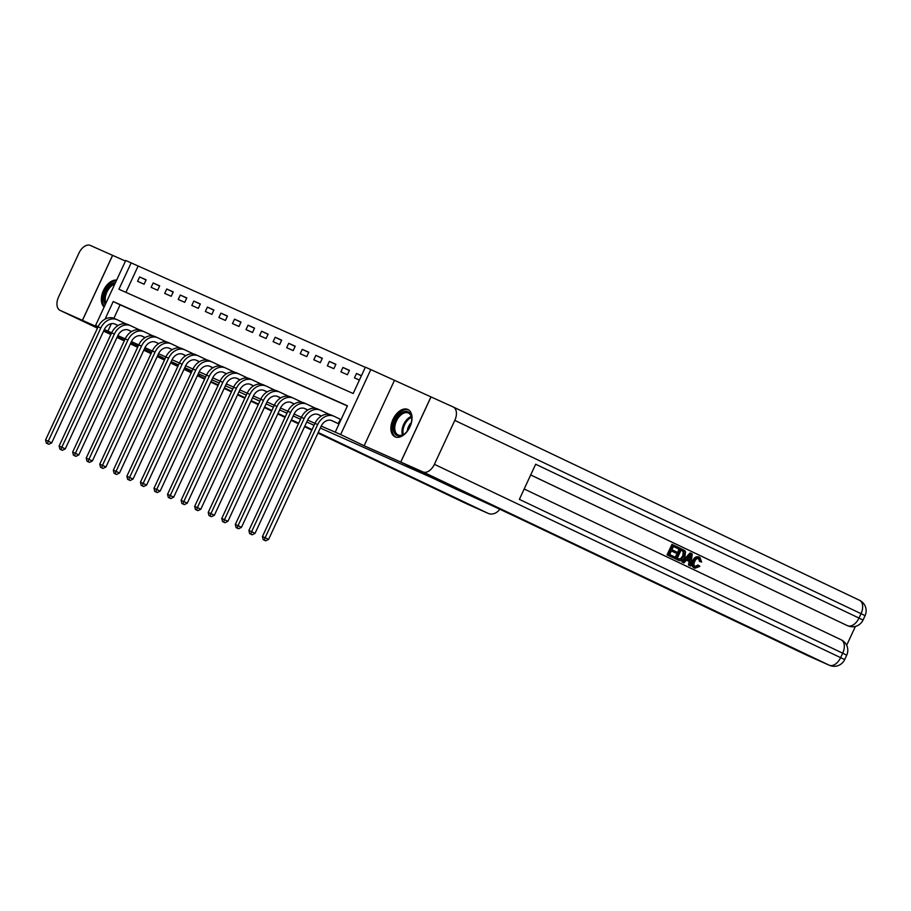 <?xml version="1.0" encoding="UTF-8"?>
<svg xmlns="http://www.w3.org/2000/svg" width="911" height="911" viewBox="0 0 911 911"><rect width="100%" height="100%" fill="white"/><g stroke="black" fill="none" stroke-linecap="round" stroke-linejoin="round"><path stroke-width="1.37" d="M407.809 409.449A15.1 9.258 -64.6 0 0 393.04 419.276A15.1 9.258 -64.6 0 0 394.953 436.779A15.1 9.258 -64.6 0 0 395.089 436.847A15.1 9.258 -64.6 0 0 409.859 427.02A15.1 9.258 -64.6 0 0 407.934 409.506A15.1 9.258 -64.6 0 0 407.809 409.449M116.631 280.098A15.1 9.258 -64.6 0 0 103.455 290.484A15.1 9.258 -64.6 0 0 104.127 307.041M98.183 326.628L95.575 325.466L125.741 260.478L131.161 262.892L118.931 289.243L353.161 393.506L365.391 367.167L370.811 369.581L340.646 434.558L335.225 432.144L347.455 405.805L113.226 301.53L105.05 319.146M807.898 655.715A11.615 9.178 -66 0 1 807.727 655.635A11.615 9.178 -66 0 1 807.556 655.567L829.249 665.212L423.011 471.955A11.615 7.117 -64.6 0 0 434.41 464.314L454.794 420.404A11.615 7.117 -64.6 0 0 453.279 407.012A11.615 7.117 -64.6 0 0 453.177 406.966L370.811 369.581M125.456 261.07L112.622 255.365L82.468 320.342L97.898 327.22M365.311 367.338L131.161 262.892M423.011 471.955L400.783 462.059L435.333 478.491L406.807 465.794L435.276 478.469L400.738 462.036L430.892 397.048M111.119 333.973L103.854 330.522L111.119 333.984M82.411 320.319L112.577 255.342L90.348 245.446A11.615 7.117 -64.6 0 0 78.95 253.087L58.566 296.986A11.615 7.117 -64.6 0 0 60.08 310.378A11.615 7.117 -64.6 0 0 60.183 310.423L82.468 320.342M138.062 266.183L125.923 292.351M137.584 281.328L144.086 284.221L146.124 279.836L139.611 276.933L137.584 281.328M151.135 287.364L157.637 290.256L159.676 285.872L153.173 282.968L151.135 287.364M164.686 293.399L171.2 296.291L173.238 291.896L166.724 289.003L164.686 293.399M178.249 299.434L184.751 302.327L186.789 297.931L180.276 295.039L178.249 299.434M191.8 305.458L198.302 308.362L200.34 303.967L193.838 301.074L191.8 305.458M205.351 311.494L211.864 314.397L213.903 310.002L207.389 307.109L205.351 311.494M218.902 317.529L225.416 320.433L227.454 316.037L220.94 313.145L218.902 317.529M232.464 323.564L238.967 326.468L241.005 322.073L234.503 319.18L232.464 323.564M246.016 329.6L252.529 332.504L254.556 328.108L248.054 325.216L246.016 329.6M259.567 335.635L266.08 338.528L268.119 334.143L261.605 331.24L259.567 335.635M273.129 341.671L279.631 344.563L281.67 340.179L275.168 337.275L273.129 341.671M286.68 347.706L293.194 350.598L295.221 346.214L288.719 343.31L286.68 347.706M300.231 353.741L306.745 356.634L308.783 352.25L302.27 349.346L300.231 353.741M313.794 359.777L320.296 362.669L322.335 358.274L315.832 355.381L313.794 359.777M327.345 365.812L333.859 368.704L335.886 364.309L329.383 361.416L327.345 365.812M340.896 371.847L347.41 374.74L349.448 370.344L342.935 367.452L340.896 371.847M361.428 375.685L356.497 373.487L354.459 377.871L359.389 380.069M111.381 323.667L107.908 331.16L111.654 332.834A14.519 11.479 -66 0 1 127.916 324.51A14.519 11.479 -66 0 1 128.121 324.601M117.861 335.59L125.206 338.869A14.519 11.479 -66 0 1 141.467 330.534A14.519 11.479 -66 0 1 141.683 330.636M131.412 341.625L138.757 344.905A14.519 11.479 -66 0 1 155.029 336.569A14.519 11.479 -66 0 1 155.234 336.671M144.963 347.66L152.319 350.94A14.519 11.479 -66 0 1 168.581 342.604A14.519 11.479 -66 0 1 168.786 342.707M158.525 353.696L165.87 356.964M172.077 359.731L179.421 362.999M185.628 365.766L192.984 369.035M199.19 371.802L206.535 375.07M212.741 377.837L220.086 381.105M226.292 383.873L233.649 387.141M239.855 389.908L247.2 393.176M253.406 395.943L260.751 399.212M266.957 401.967L274.313 405.247M280.52 408.003L287.865 411.282M294.071 414.038L301.416 417.318A14.519 11.479 -66 0 1 317.688 408.982A14.519 11.479 -66 0 1 317.893 409.085M307.622 420.073L314.978 423.342A14.519 11.479 -66 0 1 331.24 415.017A14.519 11.479 -66 0 1 331.445 415.12M321.184 426.109L335.225 432.144M347.376 405.976L120.127 304.821L113.886 318.269M117.223 325.181L117.94 325.569M125.695 323.838L123.976 322.95M130.774 331.217L131.491 331.604M139.246 329.873L137.527 328.985M144.325 337.252L141.467 335.897M152.809 335.908L151.078 335.02M157.888 343.288L155.018 341.921M166.36 341.944L164.64 341.056M171.439 349.323L168.569 347.956M179.911 347.979L178.192 347.091M184.99 355.358L182.132 353.992M193.474 354.015L191.743 353.126M198.552 361.394L199.27 361.769M207.025 360.039L205.305 359.162M212.104 367.429L212.821 367.805M220.576 366.074L218.856 365.197M225.655 373.464L226.383 373.84M234.138 372.109L232.407 371.232M239.217 379.5L239.935 379.876M247.69 378.145L245.97 377.256M252.768 385.535L253.486 385.911M261.241 384.18L259.521 383.292M266.319 391.559L267.048 391.946M274.803 390.215L273.072 389.327M279.882 397.595L280.599 397.982M288.354 396.251L286.635 395.363M293.433 403.63L294.151 404.017M301.905 402.286L300.186 401.398M306.984 409.665L307.713 410.041M315.468 408.322L313.737 407.433M320.547 415.701L321.264 416.076M329.019 414.357L327.3 413.469M334.098 421.736L339.017 423.979M263.222 539.688L265.682 540.827L263.222 539.688L262.425 536.545L265.135 537.752L317.677 424.56A14.519 11.479 -66 0 1 333.95 416.225A14.519 11.479 -66 0 1 334.155 416.327L340.851 419.504M807.556 655.567L518.78 518.177A48.408 0.592 24.9 0 0 457.128 489.674L406.807 465.794L431.677 477.626L320.285 428.033M314.079 425.278L306.734 421.998M300.528 419.242L293.183 415.963M286.976 413.207L279.62 409.927M273.414 407.171L266.069 403.903M259.863 401.136L252.518 397.868M246.312 395.101L238.955 391.832M232.749 389.065L225.404 385.797M219.198 383.03L211.853 379.762M205.647 376.995L198.291 373.726M192.084 370.959L184.739 367.691M178.533 364.924L171.188 361.656M394.304 380.752L364.138 445.741L400.738 462.036M364.138 445.741L340.646 434.558M107.908 331.16L104.344 329.475M119.056 336.637L117.678 335.977L119.056 336.637M111.541 333.062L104.287 329.6M98.149 326.685L95.575 325.466M104.105 329.976L111.461 333.255M145.475 349.448L151.647 352.386L145.475 349.448M138.165 346.191L130.808 342.923L138.165 346.191M124.602 340.156L117.257 336.888L124.602 340.156M157.774 355.301L165.039 358.763L157.774 355.301M120.127 304.821L113.226 301.53M146.045 279.996L139.611 276.933M361.371 375.81L356.497 373.487M349.368 370.515L342.935 367.452M335.817 364.48L329.383 361.416M322.266 358.444L315.832 355.381M308.704 352.409L302.27 349.346M295.153 346.374L288.719 343.31M281.601 340.338L275.168 337.275M268.039 334.303L261.605 331.24M254.488 328.267L248.054 325.216M240.937 322.232L234.503 319.18M227.374 316.197L220.94 313.145M213.823 310.173L207.389 307.109M200.272 304.137L193.838 301.074M186.709 298.102L180.276 295.039M173.158 292.067L166.724 289.003M159.607 286.031L153.173 282.968M118.054 325.5L115.242 324.168A9.679 7.652 114 0 0 115.105 324.1A9.679 7.652 114 0 0 104.253 329.657L51.711 442.848L48.807 444.283L46.336 443.133L48.807 444.283M117.974 325.546L114.353 323.826M46.336 443.133L45.55 440.002L48.26 441.209L100.802 328.017A14.519 11.479 -66 0 1 117.075 319.681A14.519 11.479 -66 0 1 117.28 319.772L125.729 323.769M45.55 440.002L98.092 326.81A14.519 11.479 -66 0 1 114.365 318.474A14.519 11.479 -66 0 1 114.57 318.565M47.429 443.623L48.26 441.209L51.711 442.848M122.939 323.769L123.441 322.699M131.605 331.536L128.793 330.192A9.679 7.652 114 0 0 128.656 330.135A9.679 7.652 114 0 0 117.815 335.692L65.273 448.884L62.358 450.307L59.898 449.169L62.358 450.307M131.526 331.581L127.904 329.862M59.898 449.169L59.101 446.037L61.811 447.244L114.353 334.052A14.519 11.479 -66 0 1 130.626 325.705A14.519 11.479 -66 0 1 130.831 325.808L139.281 329.805M59.101 446.037L111.643 332.845L114.353 334.052M60.98 449.658L61.811 447.244L65.273 448.884M136.491 329.805L136.992 328.734M145.156 337.571L142.355 336.227A9.679 7.652 114 0 0 142.218 336.17A9.679 7.652 114 0 0 131.366 341.727L78.824 454.919L75.92 456.343L73.449 455.204L75.92 456.343M73.449 455.204L72.664 452.072L75.374 453.279L127.916 340.088A14.519 11.479 -66 0 1 144.177 331.741A14.519 11.479 -66 0 1 144.393 331.843L152.832 335.84M72.664 452.072L125.206 338.881L127.916 340.088M74.531 455.694L75.374 453.279L78.824 454.919M150.053 335.84L150.543 334.77M158.719 343.606L155.906 342.263A9.679 7.652 114 0 0 155.77 342.206A9.679 7.652 114 0 0 144.917 347.763L92.375 460.955L89.472 462.378L87.001 461.239L89.472 462.378M87.001 461.239L86.215 458.108L88.925 459.315L141.467 346.112A14.519 11.479 -66 0 1 157.74 337.776A14.519 11.479 -66 0 1 157.945 337.879L166.394 341.876M86.215 458.108L138.757 344.905L141.467 346.112M88.094 461.729L88.925 459.315L92.375 460.955M163.604 341.876L164.105 340.805M172.27 349.642L169.457 348.298A9.679 7.652 114 0 0 169.321 348.241A9.679 7.652 114 0 0 158.48 353.798L105.938 466.99L103.023 468.413L100.563 467.275L103.023 468.413M100.563 467.275L99.766 464.132L102.476 465.339L155.018 352.147A14.519 11.479 -66 0 1 171.291 343.811A14.519 11.479 -66 0 1 171.496 343.914L179.945 347.911M99.766 464.132L152.308 350.94L155.018 352.147M101.645 467.753L102.476 465.339L105.938 466.99M177.155 347.911L177.656 346.84M105.232 304.638A13.073 8.005 115.4 0 1 104.594 303.409A13.073 8.005 115.4 0 1 106.143 290.62A13.073 8.005 115.4 0 1 115.492 282.547M114.786 284.073A12.105 7.413 -64.6 0 0 106.951 292.055A12.105 7.413 -64.6 0 0 105.904 303.101A12.105 7.413 -64.6 0 0 105.927 303.147M116.357 280.679A15.009 9.201 -64.6 0 0 105.3 289.675A15.009 9.201 -64.6 0 0 103.342 304.695A15.009 9.201 -64.6 0 0 104.366 306.506M403.653 411.772A13.073 8.005 115.4 0 1 411.704 418.889A13.073 8.005 115.4 0 1 404.621 433.784A13.073 8.005 115.4 0 1 401.444 435.56A13.073 8.005 115.4 0 1 393.461 426.769A13.073 8.005 115.4 0 1 403.653 411.772M411.704 419.242A12.105 7.413 -64.6 0 0 408.447 413.07A12.105 7.413 -64.6 0 0 404.268 412.979A12.105 7.413 -64.6 0 0 395.397 423.831A12.105 7.413 -64.6 0 0 398.039 434.923A12.105 7.413 -64.6 0 0 402.218 435.014A12.105 7.413 -64.6 0 0 404.894 433.568M408.845 410.052A15.009 9.201 -64.6 0 0 403.824 410.007A15.009 9.201 -64.6 0 0 392.869 423.342A15.009 9.201 -64.6 0 0 395.955 437.143M411.305 422.693A8.62 5.284 -64.6 0 0 407.319 431.085M197.63 375.15A48.408 0.592 -155.1 0 0 199.315 375.958L204.895 378.612M211.033 381.527L218.287 384.989M224.425 387.904L231.69 391.354M237.828 394.281L245.082 397.731M251.22 400.646L258.485 404.108M264.623 407.023L271.877 410.474M278.014 413.4L285.28 416.851M291.418 419.766L298.671 423.228M304.809 426.143L312.074 429.605M318.212 432.52L488.102 513.348A11.615 9.178 114 0 0 488.262 513.417A11.615 9.178 114 0 0 499.809 509.238M171.177 361.678L178.442 365.129M184.569 368.055L191.834 371.506M191.811 371.563A48.408 0.592 -155.1 0 0 184.432 368.34M184.295 368.659A48.408 0.592 -155.1 0 0 191.504 372.212M694.467 566.596L698.02 565.059L699.899 566.346L694.877 568.248L694.011 567.86C691.597 566.369 691.164 563.932 692.713 560.55C694.273 557.338 696.368 556.165 699.01 557.042L699.83 557.407L699.01 557.042M694.877 568.248C692.462 566.744 692.03 564.308 693.578 560.937C695.139 557.726 697.234 556.553 699.876 557.43L701.652 562.007L699.466 561.381L698.384 558.227M683.979 562.896L681.872 561.916L690.048 552.943L690.925 553.33L692.235 553.956L690.64 566.061L689.399 565.469L689.957 561.78L686.427 560.106L683.979 562.896L682.738 562.303L690.925 553.33M690.64 566.061L688.534 565.082L689.092 561.392L686.416 560.117M678.103 548.718L673.423 546.498L671.919 549.732L676.281 551.804L675.711 553.023L671.361 550.95L669.665 554.594L674.55 556.928L673.992 558.136L673.115 557.76L667.057 554.867L671.954 544.334L678.672 547.5L678.103 548.718L673.411 546.52M675.711 553.023L671.35 550.973M846.661 645.284L855.418 626.404M846.296 625.128A11.615 9.178 -66 0 1 846.125 625.048A11.615 9.178 -66 0 1 845.966 624.98L530.692 474.938M530.68 474.973L845.966 624.98M678 560.071L674.709 558.511L679.606 547.978L684.708 550.563L685.562 551.884L684.856 556.815C683.307 560.185 681.2 561.347 678.547 560.311L675.586 558.899L680.471 548.365M453.382 407.069L859.415 600.235A11.615 7.117 115.4 0 1 859.517 600.281A11.615 7.117 115.4 0 1 861.032 613.672L858.993 618.057L535.657 464.234L519.361 499.365L842.686 653.187L840.648 657.571A11.615 7.117 115.4 0 1 829.249 665.212A11.615 9.178 114 0 0 829.409 665.292A11.615 11.615 0 0 0 844.679 659.575L846.718 655.18L842.686 653.187A11.615 7.117 115.4 0 0 841.172 639.795A11.615 7.117 115.4 0 0 841.069 639.75L524.178 488.991L841.172 639.795A11.615 11.615 0 0 1 846.718 655.18M400.783 462.059L430.949 397.071M673.992 558.136L667.057 554.867M667.934 555.255L672.819 544.721M679.025 559.058L681.326 559.24L683.694 556.234L684.024 551.804L681.075 550.13L677.317 558.238L679.173 559.115M675.586 558.899L674.709 558.511M678.16 558.671L680.46 558.853L682.829 555.847L683.159 551.417L681.064 550.153M681.326 559.24L680.46 558.853M683.694 556.234L682.829 555.847M684.024 551.804L683.159 551.417M682.76 550.939L681.895 550.551M689.547 556.541L687.338 559.058L690.174 560.402L691.016 554.867L689.547 556.541M682.738 562.303L681.872 561.916M689.957 561.78L689.092 561.392M689.399 565.469L688.534 565.082M689.308 559.992L689.889 556.211M700.331 561.768L699.249 558.614C697.314 558.079 695.822 559.035 694.751 561.483C693.51 563.898 693.704 565.731 695.332 566.972L698.885 565.446M693.578 560.937L692.713 560.55M185.821 355.666L183.02 354.333A9.679 7.652 114 0 0 182.883 354.277A9.679 7.652 114 0 0 172.031 359.834L119.489 473.025L116.585 474.449L114.114 473.31L116.585 474.449M114.114 473.31L113.328 470.167L116.039 471.374L168.581 358.182A14.519 11.479 -66 0 1 184.842 349.847A14.519 11.479 -66 0 1 185.058 349.949L193.496 353.946M113.328 470.167L165.87 356.975A14.519 11.479 -66 0 1 182.132 348.64A14.519 11.479 -66 0 1 182.348 348.742M115.196 473.788L116.039 471.374L119.489 473.025M190.718 353.946L191.208 352.876M199.384 361.701L196.571 360.369A9.679 7.652 114 0 0 196.434 360.3A9.679 7.652 114 0 0 185.582 365.869L133.04 479.061L130.136 480.484L127.665 479.345L130.136 480.484M199.304 361.747L195.683 360.027M127.665 479.345L126.88 476.202L129.59 477.41L182.132 364.218A14.519 11.479 -66 0 1 198.404 355.882A14.519 11.479 -66 0 1 198.609 355.973L207.059 359.982M126.88 476.202L179.421 363.011A14.519 11.479 -66 0 1 195.694 354.675A14.519 11.479 -66 0 1 195.899 354.766M128.758 479.824L129.59 477.41L133.04 479.061M204.269 359.982L204.77 358.911M212.935 367.737L210.122 366.404A9.679 7.652 114 0 0 209.986 366.336A9.679 7.652 114 0 0 199.145 371.893L146.603 485.096L143.687 486.52L141.228 485.381L143.687 486.52M212.855 367.782L209.234 366.063M141.228 485.381L140.431 482.238L143.141 483.445L195.683 370.253A14.519 11.479 -66 0 1 211.956 361.918A14.519 11.479 -66 0 1 212.161 362.009L220.61 366.017M140.431 482.238L192.973 369.046A14.519 11.479 -66 0 1 209.245 360.71A14.519 11.479 -66 0 1 209.45 360.802M142.31 485.859L143.141 483.445L146.603 485.096M217.82 366.017L218.321 364.947M226.486 373.772L223.685 372.44A9.679 7.652 114 0 0 223.548 372.371A9.679 7.652 114 0 0 212.696 377.928L160.154 491.12L157.25 492.555L154.779 491.416L157.25 492.555M226.418 373.817L222.796 372.098M154.779 491.416L153.993 488.273L156.703 489.48L209.245 376.289A14.519 11.479 -66 0 1 225.507 367.953A14.519 11.479 -66 0 1 225.723 368.044L234.161 372.052M153.993 488.273L206.535 375.081A14.519 11.479 -66 0 1 222.796 366.746A14.519 11.479 -66 0 1 223.013 366.837M155.861 491.894L156.703 489.48L160.154 491.12M231.383 372.052L231.872 370.982M240.048 379.807L237.236 378.475A9.679 7.652 114 0 0 237.099 378.407A9.679 7.652 114 0 0 226.247 383.964L173.705 497.155L170.801 498.59L168.33 497.452L170.801 498.59M239.969 379.853L236.348 378.133M168.33 497.452L167.544 494.309L170.255 495.516L222.796 382.324A14.519 11.479 -66 0 1 239.069 373.988A14.519 11.479 -66 0 1 239.274 374.079L247.724 378.088M167.544 494.309L220.086 381.117A14.519 11.479 -66 0 1 236.359 372.781A14.519 11.479 -66 0 1 236.564 372.872M169.423 497.93L170.255 495.516L173.705 497.155M244.934 378.088L245.435 377.006M253.6 385.843L250.787 384.51A9.679 7.652 114 0 0 250.65 384.442A9.679 7.652 114 0 0 239.809 389.999L187.267 503.191L184.352 504.626L181.893 503.487L184.352 504.626M253.52 385.888L249.899 384.169M181.893 503.487L181.095 500.344L183.806 501.551L236.348 388.359A14.519 11.479 -66 0 1 252.62 380.024A14.519 11.479 -66 0 1 252.825 380.115L261.275 384.112M181.095 500.344L233.637 387.152A14.519 11.479 -66 0 1 249.91 378.817A14.519 11.479 -66 0 1 250.115 378.908M182.974 503.965L183.806 501.551L187.267 503.191M258.485 384.123L258.986 383.041M267.151 391.878L264.349 390.546A9.679 7.652 114 0 0 264.213 390.477A9.679 7.652 114 0 0 253.36 396.034L200.819 509.226L197.915 510.661L195.444 509.511L197.915 510.661M267.082 391.924L263.461 390.204M195.444 509.511L194.658 506.379L197.368 507.586L249.91 394.395A14.519 11.479 -66 0 1 266.171 386.059A14.519 11.479 -66 0 1 266.388 386.15L274.826 390.147M194.658 506.379L247.2 393.188A14.519 11.479 -66 0 1 263.461 384.852A14.519 11.479 -66 0 1 263.678 384.943M196.525 510.001L197.368 507.586L200.819 509.226M272.047 390.147L272.537 389.077M280.713 397.913L277.901 396.57A9.679 7.652 114 0 0 277.764 396.513A9.679 7.652 114 0 0 266.912 402.07L214.37 515.262L211.466 516.685L208.995 515.546L211.466 516.685M280.634 397.959L277.012 396.239M208.995 515.546L208.209 512.415L210.919 513.622L263.461 400.43A14.519 11.479 -66 0 1 279.734 392.094A14.519 11.479 -66 0 1 279.939 392.185L288.388 396.183M208.209 512.415L260.751 399.223A14.519 11.479 -66 0 1 277.024 390.887A14.519 11.479 -66 0 1 277.229 390.978M210.088 516.036L210.919 513.622L214.37 515.262M285.599 396.183L286.1 395.112M294.264 403.949L291.452 402.605A9.679 7.652 114 0 0 291.315 402.548A9.679 7.652 114 0 0 280.474 408.105L227.932 521.297L225.017 522.72L222.557 521.582L225.017 522.72M294.185 403.994L290.563 402.275M222.557 521.582L221.76 518.45L224.47 519.657L277.012 406.465A14.519 11.479 -66 0 1 293.285 398.118A14.519 11.479 -66 0 1 293.49 398.221L301.94 402.218M221.76 518.45L274.302 405.258A14.519 11.479 -66 0 1 290.575 396.911A14.519 11.479 -66 0 1 290.78 397.014M223.639 522.071L224.47 519.657L227.932 521.297M299.15 402.218L299.651 401.147M307.816 409.984L305.014 408.64A9.679 7.652 114 0 0 304.878 408.584A9.679 7.652 114 0 0 294.025 414.141L241.483 527.332L238.58 528.756L236.108 527.617L238.58 528.756M307.747 410.03L304.126 408.299M236.108 527.617L235.323 524.485L238.033 525.693L290.575 412.501A14.519 11.479 -66 0 1 306.836 404.154A14.519 11.479 -66 0 1 307.053 404.256L315.491 408.253M235.323 524.485L287.865 411.294A14.519 11.479 -66 0 1 304.126 402.947A14.519 11.479 -66 0 1 304.342 403.049M237.19 528.107L238.033 525.693L241.483 527.332M312.712 408.253L313.202 407.183M321.378 416.02L318.565 414.676A9.679 7.652 114 0 0 318.429 414.619A9.679 7.652 114 0 0 307.576 420.176L255.034 533.368L252.131 534.791L249.66 533.652L252.131 534.791M321.298 416.065L317.677 414.334M249.66 533.652L248.874 530.521L251.584 531.728L304.126 418.525A14.519 11.479 -66 0 1 320.399 410.189A14.519 11.479 -66 0 1 320.604 410.292L329.053 414.289M248.874 530.521L301.416 417.318L304.126 418.525M250.753 534.142L251.584 531.728L255.034 533.368M326.263 414.289L326.764 413.218M338.812 423.888L332.116 420.711A9.679 7.652 114 0 0 331.98 420.654A9.679 7.652 114 0 0 321.139 426.211L268.597 539.403L265.682 540.827M335.84 422.567L331.228 420.37M262.425 536.545L314.967 423.353L317.677 424.56M264.304 540.166L265.135 537.752L268.597 539.403M338.277 423.638L340.315 419.254M98.092 326.81L100.802 328.017M402.457 434.923A12.105 7.413 115.4 0 1 411.225 416.498M411.465 417.352A11.706 7.174 -64.6 0 0 403.277 434.57M199.999 374.489L199.315 375.958M60.183 310.423L97.466 328.165L60.08 310.378M110.857 334.542L103.592 331.08L110.857 334.531M116.995 337.457L124.26 340.908L116.995 337.457M130.387 343.823L137.652 347.285L130.387 343.834M143.79 350.2L151.055 353.662L143.79 350.2M157.182 356.577L164.447 360.027L157.182 356.577M170.585 362.954L177.85 366.404L170.585 362.954M183.976 369.319L191.242 372.781L183.976 369.319M197.38 375.696L204.645 379.147L197.38 375.696M210.771 382.073L218.036 385.524L210.771 382.073M224.174 388.439L231.44 391.901L224.174 388.45M237.566 394.816L244.831 398.278L237.566 394.816M250.969 401.193L258.234 404.643L250.969 401.193M264.361 407.57L271.626 411.02L264.361 407.57M277.764 413.936L285.029 417.397L277.764 413.936M291.156 420.313L298.421 423.774L291.156 420.313M304.559 426.69L311.824 430.14L304.559 426.69M466.739 503.84A11.615 9.178 -66 0 1 466.58 503.772A11.615 9.178 -66 0 1 466.409 503.692A11.615 7.117 115.4 0 1 466.307 503.646L317.95 433.067L488.102 513.348M488.262 513.417L466.58 503.772A11.615 11.615 0 0 1 466.307 503.646A11.615 7.117 115.4 0 1 466.216 503.589M434.41 464.314L844.679 659.575M846.125 625.048L847.754 625.777A11.615 9.178 114 0 1 847.594 625.698A11.615 7.117 115.4 0 0 858.993 618.057L863.024 620.061L865.063 615.665L861.032 613.672L454.794 420.404M690.652 557.247L689.786 556.86M165.87 356.975L168.581 358.182M179.421 363.011L182.132 364.218M192.973 369.046L195.683 370.253M206.535 375.081L209.245 376.289M220.086 381.117L222.796 382.324M233.637 387.152L236.348 388.359M247.2 393.188L249.91 394.395M260.751 399.223L263.461 400.43M274.302 405.258L277.012 406.465M287.865 411.294L290.575 412.501M114.365 318.474L117.075 319.681M127.916 324.51L130.626 325.705M141.467 330.534L144.177 331.741M155.029 336.569L157.74 337.776M168.581 342.604L171.291 343.811M453.279 407.012L859.517 600.281A11.615 11.615 0 0 1 865.063 615.665M847.754 625.777A11.615 11.615 0 0 0 863.024 620.061M807.727 655.635L829.409 665.292M182.132 348.64L184.842 349.847M195.694 354.675L198.404 355.882M209.245 360.71L211.956 361.918M222.796 366.746L225.507 367.953M236.359 372.781L239.069 373.988M249.91 378.817L252.62 380.024M263.461 384.852L266.171 386.059M277.024 390.887L279.734 392.094M290.575 396.911L293.285 398.118M304.126 402.947L306.836 404.154M317.688 408.982L320.399 410.189M331.24 415.017L333.95 416.225"/></g></svg>
